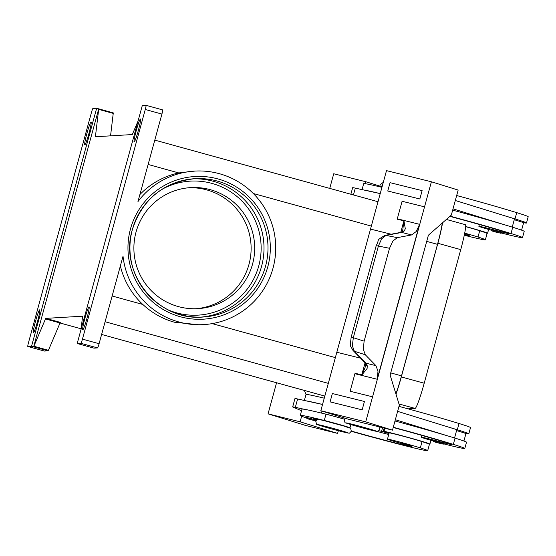 <?xml version="1.0" encoding="UTF-8"?>
<svg xmlns="http://www.w3.org/2000/svg" width="556" height="556" viewBox="0 0 556 556"><rect width="100%" height="100%" fill="white"/><g stroke="black" fill="none" stroke-linecap="round" stroke-linejoin="round"><path stroke-width="0.83" d="M399.993 443.104A18.404 0.514 15.3 0 1 390.11 440.178A18.404 0.514 15.3 0 1 387.462 439.17L389.179 432.909A18.404 0.514 15.3 0 1 402.148 435.946A18.404 0.514 15.3 0 1 422.032 441.61A51.215 1.425 15.3 0 1 428.586 443.91A23.818 0.66 -164.7 0 0 429.913 444.049A23.818 0.66 -164.7 0 0 408.994 437.642A23.818 0.66 -164.7 0 0 383.967 431.484A23.818 0.66 -164.7 0 0 389.068 433.312M401.891 443.042L408.577 444.869M410.432 445.495L409.633 446.141C409.07 445.815 398.159 444.119 399.993 442.639L410.411 445.502M499.983 232.012L493.283 230.184M449.88 216.367A60.625 1.689 15.3 0 1 504.598 231.928A21.649 0.605 15.3 0 1 509.449 233.659A21.649 0.605 15.3 0 1 505.8 233.013L496.974 230.733A18.404 0.514 -164.7 0 0 483.421 227.209A18.404 0.514 -164.7 0 0 478.869 226.313A18.404 0.514 -164.7 0 0 491.4 230.247M501.602 233.04A18.404 0.514 -164.7 0 0 509.817 235.132A51.215 1.425 -164.7 0 0 522.487 237.62A51.215 1.425 -164.7 0 0 511.006 233.52A69.285 1.925 -164.7 0 0 450.103 216.18M463.912 441.019L465.914 433.701A23.818 0.66 -164.7 0 0 465.615 433.499A51.215 1.425 -164.7 0 0 468.805 433.861A51.215 1.425 -164.7 0 0 457.324 429.767A69.285 1.925 -164.7 0 0 448.977 427.237L456.83 429.663L454.558 437.968M456.58 430.587A23.818 0.66 15.3 0 1 465.615 433.499M435.598 441.04L442.298 442.868M433.715 440.644C431.136 441.839 442.583 443.792 443.354 444.14L444.154 443.5L433.729 440.658M393.21 427.501A60.625 1.689 15.3 0 1 446.913 442.784A21.649 0.605 15.3 0 1 451.764 444.515A21.649 0.605 15.3 0 1 448.115 443.869L439.289 441.589A18.404 0.514 -164.7 0 0 425.736 438.065A18.404 0.514 -164.7 0 0 421.184 437.169A18.404 0.514 -164.7 0 0 433.715 441.11M491.421 229.781L491.414 229.802C489.565 231.261 500.476 232.957 501.039 233.284L501.839 232.644L491.421 229.781M351.163 337.221L376.217 245.627L389.527 248.289L364.124 341.162L353.324 337.7L378.379 246.106L381.618 238.837L386.024 235.417L401.731 232.45L411.69 234.924L416.208 231.532L419.453 224.721L377.288 378.844L377.997 371.206L375.925 365.653L365.966 363.179L354.339 351.253L352.372 345.742L353.324 337.7L351.163 337.228C349.898 348 350.113 344.922 353.032 350.454A4.33 3.621 135.7 0 1 352.9 350.315M389.527 248.289L392.883 241.04L397.359 237.634L386.024 235.417A4.33 3.683 -100.7 0 0 384.815 235.41L400.515 232.443A4.33 3.683 -100.7 0 1 401.731 232.45L404.149 231.046L405.303 228.822L403.99 220.927M402.746 230.274L403.844 221.059L400.744 232.38M365.66 364.298L364.666 362.373A4.33 3.621 -44.3 0 0 365.966 363.179L367.273 365.841A4.33 2.982 -17.8 0 1 365.66 364.298L365.021 367.905L361.789 374.779L365.042 362.88M350.127 391.243L354.923 373.715L377.364 379.289A12.99 8.403 103.9 0 0 377.468 378.893L377.288 378.844M354.923 373.715A12.99 8.403 103.9 0 0 355.027 373.319L361.789 374.779M367.273 365.841L367.092 368.496L361.838 375.008M364.666 362.38L353.032 350.461A4.33 3.621 135.7 0 0 354.339 351.253L365.313 354.77L363.283 349.237L364.124 341.162M343.74 426.007L324.954 420.871M387.462 439.17A18.404 0.514 15.3 0 1 400.431 442.208A18.404 0.514 15.3 0 1 420.322 447.879A51.215 1.425 15.3 0 1 427.689 450.673A51.215 1.425 15.3 0 1 409.946 446.948A69.285 1.925 15.3 0 1 351.267 431.317M306.69 418.042A69.285 1.925 15.3 0 1 300.282 415.422A69.285 1.925 15.3 0 1 324.273 420.461A16.242 0.452 15.3 0 1 337.513 423.985A16.242 0.452 15.3 0 1 349.981 427.856A16.242 0.452 15.3 0 1 349.342 427.807M344.477 419.182A17.319 0.48 -164.7 0 0 321.451 413.073L321.062 412.99A69.285 1.925 15.3 0 1 325.99 414.199A16.242 0.452 15.3 0 1 339.223 417.723A16.242 0.452 15.3 0 1 344.456 419.217M306.655 417.473L316.642 420.127M465.699 226.514A23.818 0.66 15.3 0 1 466.679 226.785A23.818 0.66 15.3 0 1 487.598 233.193A23.818 0.66 15.3 0 1 486.271 233.054A51.215 1.425 15.3 0 1 487.084 233.555L485.367 239.817A51.215 1.425 15.3 0 1 467.631 236.091A69.285 1.925 15.3 0 1 464.281 235.257M192.869 178.83A69.285 69.027 -93.4 0 1 261.542 266.463A69.285 69.027 -93.4 0 1 201.07 317.108M196.094 308.733A60.625 60.402 86.6 0 0 248.97 264.42A60.625 60.402 86.6 0 0 188.922 187.74M252.528 264.211A60.625 60.402 86.6 0 0 190.694 187.608A60.625 60.402 86.6 0 0 136.039 232.054A60.625 60.402 86.6 0 0 197.873 308.649A60.625 60.402 86.6 0 0 252.528 264.211M93.908 348.125A4.33 0.354 -74.6 0 0 93.922 348.132L77.291 343.538A4.33 0.354 105.4 0 1 77.277 343.538A4.33 0.354 105.4 0 1 77.228 343.399A4.33 0.354 105.4 0 1 77.228 343.393L142.253 105.696A4.33 0.354 105.4 0 1 142.26 105.689A4.33 0.354 105.4 0 1 142.399 105.543L146.04 105.327A4.33 0.354 105.4 0 1 146.047 105.327A4.33 0.354 105.4 0 1 145.971 106.53A4.33 0.354 105.4 0 1 145.269 109.476L161.914 114.07L137.971 201.571A76.867 76.575 -93.4 0 1 275.31 255.878A76.867 76.575 -93.4 0 1 123.029 256.212L99.086 343.719L82.448 339.125A4.33 0.354 105.4 0 1 81.53 342.079A4.33 0.354 105.4 0 1 80.933 343.323L97.571 347.917A4.33 0.354 -74.6 0 0 98.169 346.673A4.33 0.354 -74.6 0 0 99.086 343.719M203.698 324.572L199.354 324.829L174.438 322.216C162.679 318.956 152.129 313.042 142.802 304.459A76.867 76.575 -93.4 0 1 120.367 265.942M110.554 135.852L113.236 113.396A4.33 0.354 -74.6 0 0 113.257 112.986A4.33 0.354 -74.6 0 0 113.209 112.854L96.577 108.26A4.33 0.354 105.4 0 1 96.57 108.26A4.33 0.354 105.4 0 1 96.619 108.392A4.33 0.354 105.4 0 1 96.619 108.406L98.697 108.976A4.33 0.354 105.4 0 1 98.676 109.379L95.472 136.199A4.33 0.354 -74.6 0 0 95.444 136.609A4.33 0.354 -74.6 0 0 95.493 136.741A4.33 0.354 -74.6 0 0 95.5 136.741L132.196 134.566A4.33 0.354 -74.6 0 0 132.328 134.42A4.33 0.354 -74.6 0 0 132.536 133.996L138.096 120.909M31.449 346.256L48.094 350.85A4.33 0.354 -74.6 0 0 48.226 350.697A4.33 0.354 -74.6 0 0 48.435 350.28L33.874 346.256A4.33 0.354 105.4 0 1 33.673 346.673L31.595 346.096A4.33 0.354 105.4 0 1 31.588 346.11A4.33 0.354 105.4 0 1 31.449 346.256L27.807 346.471A4.33 0.354 105.4 0 1 27.8 346.471A4.33 0.354 105.4 0 1 27.883 345.262A4.33 0.354 105.4 0 1 28.578 342.315L91.399 112.673A4.33 0.354 105.4 0 1 92.317 109.713A4.33 0.354 105.4 0 1 92.921 108.476L96.556 108.26L113.209 112.854A4.33 0.354 -74.6 0 0 113.202 112.854M81.002 329.597L82.538 316.746A4.33 0.354 -74.6 0 0 82.566 316.336A4.33 0.354 -74.6 0 0 82.517 316.197A4.33 0.354 -74.6 0 0 82.503 316.197L82.524 316.204M60.034 322.966A4.33 0.354 105.4 0 1 60.243 322.543A4.33 0.354 105.4 0 1 60.375 322.39L45.814 318.373A4.33 0.354 -74.6 0 0 45.682 318.518A4.33 0.354 -74.6 0 0 45.474 318.942L60.034 322.966L48.435 350.28M161.914 114.07A4.33 0.354 -74.6 0 0 162.609 111.124A4.33 0.354 -74.6 0 0 162.693 109.921A4.33 0.354 -74.6 0 0 162.679 109.914L146.054 105.327L162.693 109.921M37.565 321.243A11.912 0.973 105.4 0 1 33.367 332.787A11.912 0.973 105.4 0 1 35.508 321.368A11.912 0.973 105.4 0 1 39.705 309.831A11.912 0.973 105.4 0 1 37.565 321.243M138.34 130.424A11.912 0.973 105.4 0 1 134.149 141.968A11.912 0.973 105.4 0 1 136.283 130.549A11.912 0.973 105.4 0 1 140.48 119.005A11.912 0.973 105.4 0 1 138.34 130.424M88.967 133.357A11.912 0.973 105.4 0 1 84.769 144.894A11.912 0.973 105.4 0 1 86.91 133.475A11.912 0.973 105.4 0 1 91.108 121.938A11.912 0.973 105.4 0 1 88.967 133.357M86.944 318.317A11.912 0.973 105.4 0 1 82.747 329.861A11.912 0.973 105.4 0 1 84.887 318.442A11.912 0.973 105.4 0 1 89.078 306.898A11.912 0.973 105.4 0 1 86.944 318.317M80.933 343.323L77.291 343.538L93.922 348.132A4.33 0.354 -74.6 0 0 93.929 348.132L97.571 347.917M45.814 318.373L82.503 316.197M31.595 346.096L96.619 108.406M44.431 351.058A4.33 0.354 -74.6 0 0 44.438 351.065A4.33 0.354 -74.6 0 0 44.452 351.065L27.807 346.471L44.438 351.065L48.094 350.85M33.673 346.673L98.697 108.976M33.874 346.256L45.474 318.942M139.904 194.53A76.867 76.575 -93.4 0 1 178.782 172.937L194.593 171.109M395.907 393.905A25.986 2.127 -74.6 0 0 401.508 375.87L437.496 244.348A25.986 2.127 -74.6 0 0 442.263 223.046M82.448 339.125L145.269 109.476M301.651 416.222L300.122 421.816L337.603 433.402L305.543 425.437L268.061 413.852L276.561 382.764M337.603 433.402L338.34 430.705M365.264 183.702L365.806 181.729L333.739 173.764L329.736 188.401M304.347 390.43L306.036 394.496M300.122 421.816L268.061 413.852M300.282 415.422L301.991 409.16A69.285 1.925 15.3 0 1 304 409.237L295.333 407.333A21.649 0.605 -164.7 0 0 292.678 406.909A21.649 0.605 -164.7 0 0 293.061 407.131L301.554 410.766M365.806 181.729L381.082 186.455M363.971 190.034L380.221 193.606A69.285 1.925 15.3 0 0 363.971 190.034L355.305 188.123A21.649 0.605 -164.7 0 0 352.643 187.699L350.857 194.232M465.692 226.667A18.404 0.514 15.3 0 1 479.717 230.754A51.215 1.425 15.3 0 1 486.271 233.054M464.635 233.527L466.262 234.013M464.635 233.541L468.096 234.646M362.053 189.61L363.673 183.689A69.285 1.925 15.3 0 1 381.937 187.323M464.712 233.138A18.404 0.514 15.3 0 1 478.007 237.016A51.215 1.425 15.3 0 1 485.367 239.817M464.343 234.945A21.649 0.605 -164.7 0 0 469.778 236.015A21.649 0.605 -164.7 0 0 467.957 235.257L467.707 235.174M292.678 406.909L294.958 398.555A21.649 0.605 15.3 0 1 297.62 398.986L322.536 404.462A69.285 1.925 15.3 0 0 306.286 400.89M384.154 428.078L383.147 431.776L378.97 430.719M388.992 433.597L383.147 431.776M376.871 431.373A60.625 1.689 -164.7 0 0 388.734 434.528M304 409.237A69.285 1.925 15.3 0 1 321.062 412.99M304.278 400.813L305.995 394.545A69.285 1.925 15.3 0 1 324.252 398.179M317.65 419.592A15.158 0.424 -164.7 0 0 313.514 418.765A15.158 0.424 -164.7 0 0 316.864 419.961M351.343 431.081A60.625 1.689 -164.7 0 0 404.594 445.293A21.649 0.605 -164.7 0 0 412.093 446.871A21.649 0.605 -164.7 0 0 410.272 446.114L410.022 446.03M428.586 443.91A51.215 1.425 15.3 0 1 429.399 444.411L427.689 450.673M315.968 421.017A69.285 1.925 15.3 0 1 315.169 420.767M404.149 231.046A4.33 3.121 -129.8 0 0 402.044 231.574A4.33 3.121 -129.8 0 0 402.03 231.588M365.313 354.77L375.925 365.653M377.364 379.289L365.716 421.872L320.826 410.724L336.818 352.268L360.545 358.161M372.569 396.817L350.12 391.243L355.027 373.319M330.09 401.877L362.158 409.841L364.437 401.488L332.37 393.523L330.09 401.877L362.158 409.841L364.437 401.488M404.003 220.878L397.192 219.189L402.092 201.265L424.541 206.839L431.393 181.784L386.503 170.636L370.511 229.093L391.139 234.215L370.511 229.093L336.818 352.268M411.69 234.924L397.359 237.634M377.468 378.893L419.634 224.763A12.99 8.403 103.9 0 0 419.745 224.367L397.304 218.793A12.99 8.403 103.9 0 1 397.192 219.189M365.716 421.872L392.487 430.149L399.34 405.095L390.131 375.078L392.411 366.724M431.393 181.784L458.165 190.062L451.312 215.116L428.398 235.202L392.418 366.724M397.304 218.793L402.099 201.265L424.541 206.839L419.745 224.367M419.843 198.978L422.122 190.632L419.836 198.978L387.768 191.014L419.843 198.978M320.826 410.724L347.597 419.002L392.487 430.149M395.344 419.71L446.69 435.584A69.285 1.925 -164.7 0 0 394.989 421.003M448.977 427.237L397.623 411.357M455.308 200.501L514.515 218.807L512.243 227.112M387.768 191.014L390.055 182.667L422.122 190.632M522.487 237.62L524.204 231.359A51.215 1.425 -164.7 0 0 512.722 227.258A69.285 1.925 -164.7 0 0 504.375 224.728L453.022 208.854M504.375 224.728A69.285 1.925 -164.7 0 0 452.674 210.147M514.258 219.731A23.818 0.66 15.3 0 1 523.3 222.643A23.818 0.66 15.3 0 1 523.599 222.845L521.597 230.156M523.3 222.643A51.215 1.425 -164.7 0 0 526.483 223.005L528.2 216.743A51.215 1.425 -164.7 0 0 516.719 212.642A69.285 1.925 -164.7 0 0 456.671 195.531M443.917 443.897A18.404 0.514 -164.7 0 0 452.139 445.988A51.215 1.425 -164.7 0 0 464.802 448.477L466.519 442.215A51.215 1.425 -164.7 0 0 455.037 438.114A69.285 1.925 -164.7 0 0 446.69 435.584M468.805 433.861L470.515 427.599A51.215 1.425 -164.7 0 0 459.034 423.505A69.285 1.925 -164.7 0 0 398.986 406.387M464.802 448.477A51.215 1.425 -164.7 0 0 453.328 444.376A69.285 1.925 -164.7 0 0 393.273 427.265M395.99 394.176A25.986 2.127 -74.6 0 0 401.321 376.912L437.871 243.299A25.986 2.127 -74.6 0 0 442.534 222.81M408 408.834L415.103 408.41A25.986 2.127 -74.6 0 0 424.2 383.23L460.75 249.616A25.986 2.127 -74.6 0 0 465.421 224.7L446.378 219.446M526.483 223.005A51.215 1.425 -164.7 0 0 515.009 218.911A69.285 1.925 -164.7 0 0 506.662 216.374M348.07 432.978A15.804 0.438 15.3 0 1 331.522 428.871A15.804 0.438 15.3 0 1 317.705 424.596A15.804 0.438 15.3 0 1 334.253 428.704A15.804 0.438 15.3 0 1 348.07 432.978M168.996 310.255A67.123 66.873 86.6 0 0 235.598 195.371A67.123 66.873 86.6 0 0 161.831 189.429M400.619 443.702L409.355 446.114L400.619 443.702M443.076 444.112L434.34 441.7L443.076 444.112M376.502 431.296A15.804 0.438 -164.7 0 0 362.686 427.022A15.804 0.438 -164.7 0 0 346.131 422.907A15.804 0.438 -164.7 0 0 359.954 427.182A15.804 0.438 -164.7 0 0 376.502 431.296M439.289 441.589L439.574 440.56M492.018 230.844L500.761 233.256L492.018 230.844M319.075 419.585A15.804 0.438 15.3 0 1 335.622 423.693A15.804 0.438 15.3 0 1 349.446 427.967M420.322 447.879L422.032 441.61M307.266 418.515L316.016 420.92L307.266 418.515M464.455 234.417L467.318 235.285L468.117 234.639M217.236 181.047A69.285 69.027 -93.4 0 1 203.058 317.017A69.285 69.027 -93.4 0 1 132.391 229.482A69.285 69.027 -93.4 0 1 217.236 181.047M130.5 228.891A71.453 71.182 86.6 0 0 180.297 316.739A71.453 71.182 86.6 0 0 267.79 266.79A71.453 71.182 86.6 0 0 217.994 178.949A71.453 71.182 86.6 0 0 130.5 228.891M97.112 136.651L95.472 136.199M98.676 109.379L113.236 113.396M324.829 396.074L101.616 334.462L324.829 396.087M60.027 322.994L81.1 328.811L60.027 322.98M328.311 383.362L105.098 321.75M178.782 172.937L148.125 164.472M437.496 244.348L426.709 241.373M371.338 226.083L253.279 193.502M401.508 375.87L390.729 372.895M335.351 357.612L212.135 323.599M142.802 304.459L112.145 296M321.993 411.086L321.451 413.073M297.62 398.986L295.333 407.333M382.556 427.682L381.541 431.373M324.273 420.461L325.99 414.199M457.324 429.767L459.034 423.505M448.115 443.869L448.296 443.222M453.328 444.376L455.037 438.114M401.321 376.912L424.2 383.23M398.993 403.962L415.103 408.41M437.871 243.299L460.75 249.616M516.719 212.642L515.009 218.911M512.722 227.258L511.006 233.52M497.259 229.704L496.974 230.733M505.981 232.359L505.8 233.013M479.717 230.754L478.007 237.016M353.442 194.947L355.305 188.123M378.949 426.786L379.755 429.454L377.343 431.38C379.824 432.373 363.958 428.488 351.781 424.853C343.031 421.378 345.818 424.638 344.254 419.738L345.283 418.286M315.822 421.427C317.122 426.098 315.03 423.283 322.946 426.417C332.724 429.315 348.939 433.617 348.911 433.068C349.015 433.631 349.814 432.992 351.322 431.136C350.03 426.466 352.122 429.281 344.199 426.146C334.42 423.248 318.206 418.946 318.234 419.495C318.136 418.932 317.33 419.578 315.822 421.427M383.306 182.326L380.7 184.265L381.27 186.691L381.958 187.254M384.849 428.252L383.967 431.477M479.362 224.506L478.869 226.313M349.981 427.856L350.878 424.582M487.598 233.193L488.62 229.454M194.857 178.685C163.249 182.243 142.433 199.173 132.397 229.475C118.657 273.031 157.751 321.472 203.058 317.017M154.79 140.112L378.004 201.724M316.281 420.955C315.718 420.628 304.806 418.932 306.641 417.459M384.801 235.424C375.189 241.367 380.221 238.204 376.224 245.627M402.766 230.212L402.044 231.574L400.522 232.45M421.184 437.169L421.677 435.362M429.913 444.049L430.935 440.31"/></g></svg>
